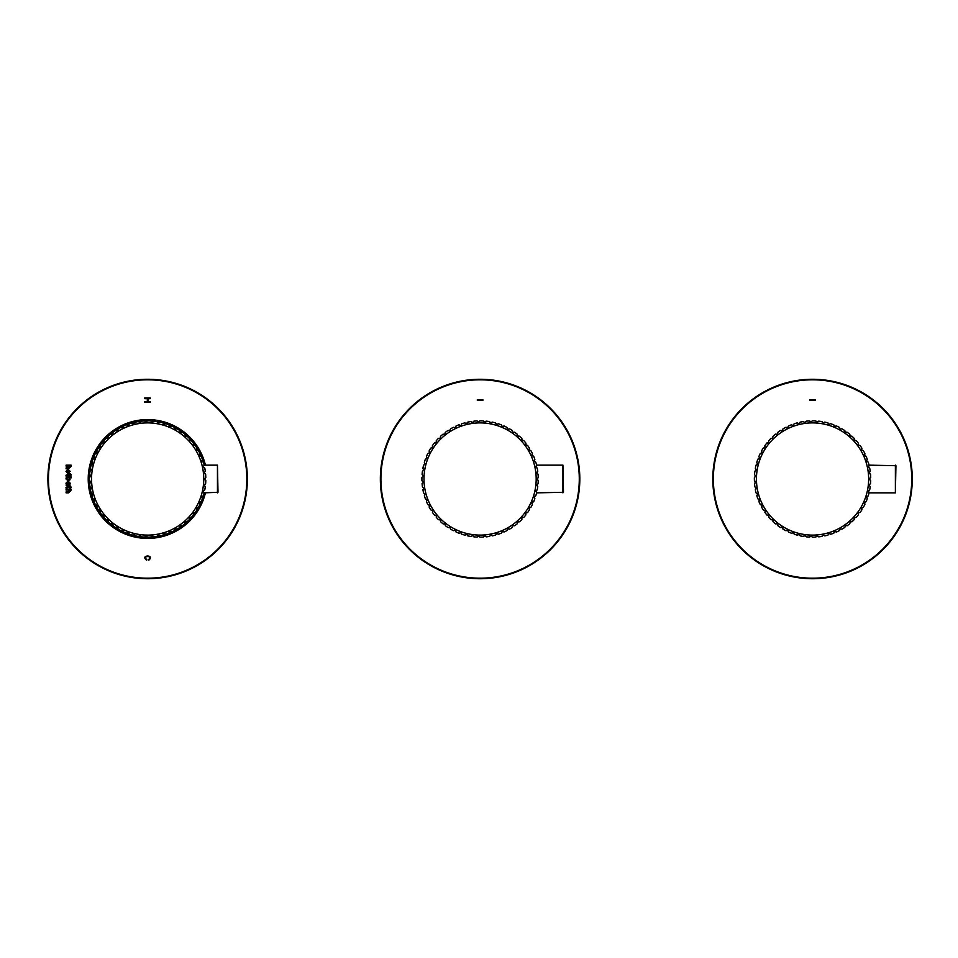 <?xml version="1.0" encoding="UTF-8"?>
<svg xmlns="http://www.w3.org/2000/svg" width="958" height="958" viewBox="0 0 958 958"><rect width="100%" height="100%" fill="white"/><g stroke="black" fill="none" stroke-linecap="round" stroke-linejoin="round"><path stroke-width="1.44" d="M152.561 535.69L153.759 536.851A58.175 58.175 0 0 1 150.789 537.091A58.175 58.175 0 0 0 153.759 536.851L152.382 535.797L150.993 536.995L151.987 535.821M90.04 483.012L89.633 483.586C89.98 487.035 89.98 487.035 89.633 483.586C89.98 487.035 89.98 487.035 89.633 483.586A58.175 58.175 0 0 0 123.534 531.953L122.887 530.337L123.546 531.953A58.175 58.175 0 0 1 120.864 530.648A58.175 58.175 0 0 0 126.504 533.211L127.965 532.397L129.138 534.073L128.707 532.66L129.306 534.217A58.175 58.175 0 0 1 126.504 533.211A58.175 58.175 0 0 0 135.282 535.857L134.3 534.408L135.282 535.857A58.175 58.175 0 0 1 132.384 535.151A58.175 58.175 0 0 0 141.389 536.839L140.263 535.51L141.389 536.839A58.175 58.175 0 0 1 138.443 536.444A58.175 58.175 0 0 0 147.58 537.175L146.311 535.977L147.58 537.175A58.175 58.175 0 0 1 144.598 537.103A58.175 58.175 0 0 0 159.878 535.881L157.998 535.043L156.944 536.432A58.175 58.175 0 0 0 159.878 535.881L158.561 534.839M164.441 533.366L165.854 534.253A58.175 58.175 0 0 1 163.004 535.115A58.175 58.175 0 0 0 165.854 534.253L164.273 533.51L163.171 534.983L163.902 533.618M157.795 534.983L156.944 536.432A58.175 58.175 0 0 0 171.626 532.001L169.973 531.427L168.883 533.163A58.175 58.175 0 0 0 171.626 532.001L170.117 531.271M169.398 531.57L168.883 533.163A58.175 58.175 0 0 0 177.122 529.151L175.075 528.948L174.512 530.6A58.175 58.175 0 0 0 177.122 529.151L175.553 528.588M174.859 528.96L174.512 530.6A58.175 58.175 0 0 0 182.283 525.738L180.236 525.75L179.853 527.451A58.175 58.175 0 0 0 182.283 525.738L180.02 525.786L180.667 525.331M180.02 525.786L179.853 527.451A58.175 58.175 0 0 0 187.049 521.787L185.014 522.014L184.81 523.751A58.175 58.175 0 0 0 187.049 521.787L184.81 522.086L185.397 521.559M189.181 517.883L189.444 519.344L189.373 517.799L191.181 517.452L189.181 517.883L189.361 519.547A58.175 58.175 0 0 0 204.078 493.131L204.078 493.131A58.175 58.175 0 0 1 184.81 523.751L184.81 522.086M204.078 464.87A58.175 58.175 0 0 0 103.811 440.728A58.175 58.175 0 0 1 105.991 438.369L107.739 438.309L105.991 438.369A58.175 58.175 0 0 1 204.078 464.87A58.175 58.175 0 0 0 89.477 480.605A58.175 58.175 0 0 0 89.633 483.574A58.175 58.175 0 0 1 89.477 477.395L90.842 475.575L89.633 474.414A58.175 58.175 0 0 0 89.477 480.605L90.794 481.635M103.584 442.991L101.907 443.027A58.175 58.175 0 0 1 103.811 440.74A58.175 58.175 0 0 0 101.907 443.027L103.644 442.776L103.811 440.728L104.087 442.38M100.003 447.877L98.351 448.093A58.175 58.175 0 0 1 99.991 445.614A58.175 58.175 0 0 0 98.351 448.093L100.255 447.338L99.991 445.614A58.175 58.175 0 0 1 101.907 443.027A58.175 58.175 0 0 0 99.991 445.614L100.434 447.218M96.962 453.11L95.345 453.505A58.175 58.175 0 0 1 96.71 450.859A58.175 58.175 0 0 0 95.345 453.505L97.153 452.547L96.71 450.859A58.175 58.175 0 0 1 98.351 448.093A58.175 58.175 0 0 0 96.71 450.859L97.321 452.416M94.495 458.642L92.926 459.205A58.175 58.175 0 0 1 94.016 456.439A58.175 58.175 0 0 0 92.926 459.205L94.626 458.068L94.016 456.439A58.175 58.175 0 0 1 95.345 453.505A58.175 58.175 0 0 0 94.016 456.439L94.782 457.912M92.639 464.402L91.13 465.133A58.175 58.175 0 0 1 91.92 462.259A58.175 58.175 0 0 0 91.13 465.133L92.71 463.816L91.92 462.259A58.175 58.175 0 0 1 92.926 459.205A58.175 58.175 0 0 0 91.92 462.259L92.842 463.648M91.525 469.564L91.393 470.342L90.447 468.282A58.175 58.175 0 0 1 91.13 465.133A58.175 58.175 0 0 0 89.98 471.216L91.345 470.127L90.088 471.025M90.842 482.425L89.633 483.586A58.175 58.175 0 0 0 90.447 489.718L91.345 487.873L89.98 486.784A58.175 58.175 0 0 1 89.633 483.586L90.711 481.838M92.842 494.352L91.92 495.741A58.175 58.175 0 0 1 91.13 492.867A58.175 58.175 0 0 0 91.92 495.741L92.71 494.184L91.13 492.867A58.175 58.175 0 0 1 90.447 489.718A58.175 58.175 0 0 0 91.13 492.867L92.639 493.598M94.782 500.088L94.016 501.561A58.175 58.175 0 0 1 92.926 498.795A58.175 58.175 0 0 0 94.016 501.561L94.626 499.932L92.926 498.795A58.175 58.175 0 0 1 91.92 495.741A58.175 58.175 0 0 0 92.926 498.795L94.495 499.358M97.321 505.584L96.71 507.141A58.175 58.175 0 0 1 95.345 504.495A58.175 58.175 0 0 0 96.71 507.141L97.153 505.453L95.345 504.495A58.175 58.175 0 0 1 94.016 501.561A58.175 58.175 0 0 0 95.345 504.495L96.962 504.89M100.003 510.123L98.351 509.907A58.175 58.175 0 0 1 96.71 507.141A58.175 58.175 0 0 0 99.991 512.386L100.255 510.662L98.53 510.039L100.039 510.339M104.087 515.62L103.811 517.26A58.175 58.175 0 0 1 101.907 514.973A58.175 58.175 0 0 0 103.811 517.26L103.644 515.224L101.907 514.973A58.175 58.175 0 0 1 99.991 512.386A58.175 58.175 0 0 0 101.907 514.973L104.087 515.62L103.584 515.009M107.655 519.487L105.991 519.631A58.175 58.175 0 0 1 103.811 517.26A58.175 58.175 0 0 0 108.122 521.703L108.014 519.966L106.194 519.715L107.739 519.691M112.805 524.002L112.888 525.667A58.175 58.175 0 0 1 110.553 523.822A58.175 58.175 0 0 0 112.888 525.667L112.601 523.942L110.553 523.822A58.175 58.175 0 0 1 108.122 521.703A58.175 58.175 0 0 0 110.553 523.822L112.194 523.511M117.127 527.032L115.523 527.511A58.175 58.175 0 0 1 112.888 525.667A58.175 58.175 0 0 0 118.05 529.091L117.571 527.415L117.918 528.912M70.221 483.179L68.102 481.132L65.994 483.155A2.144 2.144 0 0 0 66.377 484.413L66.078 485.215L70.114 485.215L69.838 484.413A2.084 2.084 0 0 0 70.221 483.179M66.461 477.791L66.078 476.904L71.132 476.904L71.359 477.791L69.754 477.791L70.066 479.754L68.042 480.76L65.994 478.952A1.712 1.712 0 0 1 66.461 477.791M147.304 401.558L147.304 398.672L144.694 398.672L144.694 397.941L150.238 397.941L150.238 398.672L147.963 398.672L147.963 401.558L150.238 401.558L150.238 402.288L144.694 402.288L144.694 401.558L147.304 401.558M146.658 560.238C139.617 554.826 155.316 554.454 148.849 560.155L148.682 559.46C153.376 555.257 141.497 555.903 146.837 559.544L146.658 560.238M69.754 466.055L70.221 467.217L68.413 468.845L66.078 468.845L66.078 467.947L69.479 467.217L68.449 466.055L66.078 466.055L66.078 465.157L71.12 465.157L71.359 466.055L69.754 466.055M70.221 471.396L67.779 473.42L65.994 471.372L68.102 469.36L70.221 471.396M66.88 476.198L66.186 476.102A2.024 2.024 0 0 1 65.994 475.216L70.138 473.527L71.359 475.06L70.138 475.06L70.138 476.198L69.407 476.198L69.407 475.06L66.725 475.539A1.569 1.569 0 0 0 66.88 476.198M69.407 487.275L66.725 487.742A1.569 1.569 0 0 0 66.88 488.412L66.186 488.305A2.024 2.024 0 0 1 65.994 487.418L69.407 485.73L71.359 487.275L70.138 487.275L70.138 488.412L69.407 488.412L69.407 487.275M68.449 490.053L66.078 490.053L66.078 489.155L71.12 489.155L71.359 490.053L69.754 490.053L70.221 491.203L68.413 492.843L66.078 492.843L66.078 491.945L69.479 491.214L68.449 490.053M47.9 479A99.74 99.74 0 0 0 197.504 565.376A99.74 99.74 0 0 0 197.504 392.624A99.74 99.74 0 0 0 47.9 479A99.74 99.74 0 0 0 197.504 565.376A99.74 99.74 0 0 0 197.504 392.624A99.74 99.74 0 0 0 47.9 479M88.759 479A58.869 58.869 0 0 0 204.856 492.855A58.869 58.869 0 0 1 88.759 479A58.869 58.869 0 0 1 204.856 465.145A58.869 58.869 0 0 0 88.759 479M69.467 471.36L67.922 470.27L66.749 471.408L68.102 472.534L69.467 471.36M68.437 479.838L66.725 478.856A1.353 1.353 0 0 1 67.264 477.791L68.976 477.791L69.491 478.82L68.437 479.838M69.467 483.143L68.102 484.317L66.749 483.179L68.126 482.042L69.467 483.143M203.336 490.64L204.796 489.837L203.168 491.406L204.162 492.747A58.175 58.175 0 0 1 203.324 495.849L201.803 496.711L202.377 498.459L201.683 497.082M199.611 502.16L201.216 501.681L199.288 502.866L199.982 504.387A58.175 58.175 0 0 1 198.498 507.249L196.833 507.764L198.33 507.381M196.462 508.219L196.989 509.812A58.175 58.175 0 0 1 195.204 512.494L193.265 513.141L193.432 514.877A58.175 58.175 0 0 1 191.384 517.356L191.181 517.452M145.927 535.965L144.598 537.103L145.927 535.965M139.88 535.462L138.443 536.444L139.88 535.462M133.916 534.313L132.384 535.151L133.916 534.313M128.492 532.672L126.504 533.211A58.175 58.175 0 0 0 129.306 534.217L129.138 534.073M122.54 530.169L120.864 530.648L122.54 530.169M90.04 474.988L89.633 474.414C89.98 470.965 89.98 470.965 89.633 474.414A58.175 58.175 0 0 1 89.98 471.216A58.175 58.175 0 0 0 89.633 474.414L90.842 475.575M91.345 470.127L90.447 468.282A58.175 58.175 0 0 0 89.98 471.216L91.393 470.342M108.014 438.034L108.122 436.297A58.175 58.175 0 0 1 110.553 434.178A58.175 58.175 0 0 0 108.122 436.297L108.014 438.034M122.54 427.831L123.546 426.047A58.175 58.175 0 0 1 126.504 424.789A58.175 58.175 0 0 0 123.546 426.047A58.175 58.175 0 0 1 126.504 424.789L128.121 425.46L126.504 424.789A58.175 58.175 0 0 0 123.546 426.047L123.103 427.651L121.079 427.328L122.396 427.998L120.864 427.352A58.175 58.175 0 0 0 118.05 428.909L117.786 430.549L115.738 430.441L117.127 430.968L115.523 430.489A58.175 58.175 0 0 0 112.888 432.333L112.601 434.058L112.888 432.333A58.175 58.175 0 0 1 115.523 430.489A58.175 58.175 0 0 0 112.888 432.333L112.805 433.998M112.194 434.489L110.553 434.178L112.601 434.058M117.247 430.789L118.05 428.909A58.175 58.175 0 0 1 120.864 427.352L121.079 427.328M133.749 423.819L132.384 422.849A58.175 58.175 0 0 0 129.306 423.783L128.492 425.328L129.306 423.783A58.175 58.175 0 0 1 132.384 422.849L133.916 423.687L135.282 422.143A58.175 58.175 0 0 1 138.443 421.556A58.175 58.175 0 0 0 135.282 422.143L134.515 423.628M151.783 422.25L150.789 420.909A58.175 58.175 0 0 0 147.58 420.825L145.724 422.131L144.598 420.897A58.175 58.175 0 0 0 141.389 421.161L140.263 422.49L141.389 421.161A58.175 58.175 0 0 1 144.598 420.897L145.927 422.035L147.58 420.825A58.175 58.175 0 0 1 150.789 420.909L151.987 422.179L153.759 421.149A58.175 58.175 0 0 1 156.944 421.568A58.175 58.175 0 0 0 153.759 421.149L152.561 422.31M139.7 422.658L138.443 421.556L140.479 422.55M189.373 440.201L191.384 440.644A58.175 58.175 0 0 1 193.432 443.123L193.265 444.859L193.432 443.123A58.175 58.175 0 0 0 191.384 440.644L189.708 440.692L189.361 438.453A58.175 58.175 0 0 0 187.049 436.213L185.397 436.441L184.81 434.249A58.175 58.175 0 0 0 182.283 432.262L180.667 432.669L179.972 430.741L180.02 432.214L179.853 430.549A58.175 58.175 0 0 0 177.122 428.849L174.859 429.04L174.512 427.4A58.175 58.175 0 0 0 171.626 425.999L169.398 426.43L168.883 424.837A58.175 58.175 0 0 0 165.854 423.747L163.686 424.406L163.004 422.885A58.175 58.175 0 0 0 159.878 422.119L158.393 423.029L159.878 422.119A58.175 58.175 0 0 1 163.004 422.885L163.902 424.382L165.854 423.747A58.175 58.175 0 0 1 168.883 424.837L169.973 426.573L171.626 425.999A58.175 58.175 0 0 1 174.512 427.4L175.075 429.052L174.655 427.567M157.795 423.017L156.944 421.568L158.561 423.161M175.075 429.052L177.122 428.849A58.175 58.175 0 0 1 179.853 430.549L179.972 430.741M180.236 432.25L182.283 432.262A58.175 58.175 0 0 1 184.81 434.249L184.918 434.441M185.014 435.986L187.049 436.213A58.175 58.175 0 0 1 189.361 438.453L189.444 438.656M203.168 466.594L204.162 465.253A58.175 58.175 0 0 0 203.324 462.151L201.779 461.505L202.389 459.325A58.175 58.175 0 0 0 201.216 456.319L199.288 455.134L199.982 453.613A58.175 58.175 0 0 0 198.498 450.751L196.462 449.781L196.989 448.188A58.175 58.175 0 0 0 195.204 445.506L193.504 445.171L195.204 445.506A58.175 58.175 0 0 1 196.989 448.188L196.833 450.236L198.498 450.751A58.175 58.175 0 0 1 199.982 453.613L199.611 455.625L201.216 456.319A58.175 58.175 0 0 1 202.389 459.325L201.803 461.289L203.324 462.151A58.175 58.175 0 0 1 204.162 465.253L203.168 466.594L204.593 467.935M204.174 472.557L205.311 471.336L204.174 472.557L205.623 474.294A58.175 58.175 0 0 1 205.802 477.515L205.623 474.294L204.258 473.348M204.82 485.922L204.329 484.868L205.527 483.898L204.174 485.443L205.311 486.664A58.175 58.175 0 0 1 204.796 489.837L205.311 486.664L204.174 485.443M205.647 477.779L204.533 479.395L205.683 480.257M205.719 480.281L205.802 480.485A58.175 58.175 0 0 1 205.623 483.706L205.802 480.485A58.175 58.175 0 0 1 205.623 483.706L204.258 484.652M205.311 471.336L204.796 468.163A58.175 58.175 0 0 1 205.311 471.336L205.311 471.336A58.175 58.175 0 0 0 204.796 468.163L203.336 467.36M89.453 479L89.477 480.724M205.802 480.485L204.533 479.395L205.802 477.515A58.175 58.175 0 0 0 205.623 474.294M201.539 460.75L201.779 461.505M199.288 455.134L199.611 455.84M196.462 449.781L196.857 450.452M193.073 444.751L193.54 445.386M180.02 432.214L180.667 432.669M174.859 429.04L175.553 429.412M169.398 426.43L170.117 426.729M163.686 424.406L164.441 424.634M145.724 422.131L146.514 422.107M127.965 425.603L128.707 425.34M122.396 427.998L123.103 427.651M117.127 430.968L117.786 430.549M90.794 476.365L89.477 477.395A58.175 58.175 0 0 1 89.633 474.414L89.633 474.414A58.175 58.175 0 0 1 89.98 471.216M91.525 488.436L90.447 489.718A58.175 58.175 0 0 1 89.98 486.784L91.393 487.658M100.434 510.782L99.991 512.386A58.175 58.175 0 0 1 98.351 509.907L98.351 509.907A58.175 58.175 0 0 1 96.71 507.141M108.218 520.038L108.122 521.703A58.175 58.175 0 0 1 105.991 519.631L105.991 519.631A58.175 58.175 0 0 1 103.811 517.26M117.786 527.451L118.05 529.091A58.175 58.175 0 0 1 115.523 527.511L115.523 527.511A58.175 58.175 0 0 1 112.888 525.667M123.103 530.349L122.396 530.002M128.707 532.66L127.965 532.397M134.515 534.372L133.749 534.181M140.479 535.45L139.7 535.342M146.514 535.893L145.724 535.869M147.58 537.175A58.175 58.175 0 0 0 150.789 537.091L151.783 535.75M159.878 535.881A58.175 58.175 0 0 0 163.004 535.115L163.686 533.594M189.708 517.308L191.384 517.356A58.175 58.175 0 0 0 193.432 514.877L193.073 513.249M193.54 512.614L195.204 512.494A58.175 58.175 0 0 0 196.989 509.812M196.857 507.548L198.498 507.249A58.175 58.175 0 0 0 199.982 504.387M202.389 498.675L202.389 498.675A58.175 58.175 0 0 1 201.216 501.681A58.175 58.175 0 0 0 202.389 498.675L201.539 497.25M201.779 496.495L203.324 495.849A58.175 58.175 0 0 0 204.162 492.747L203.168 491.406M112.888 432.333A58.175 58.175 0 0 1 115.523 430.489L115.738 430.441M187.049 521.787A58.175 58.175 0 0 0 189.361 519.547L189.361 519.547A58.175 58.175 0 0 0 204.078 493.131M89.477 477.395A58.175 58.175 0 0 0 89.477 480.605L89.477 480.605A58.175 58.175 0 0 0 89.633 483.574M205.252 486.448L205.311 486.664A58.175 58.175 0 0 1 204.796 489.837L204.677 490.017M90.088 486.975L89.98 486.784A58.175 58.175 0 0 1 89.633 483.586L89.705 483.371M217.454 492.855L217.454 465.145L218.005 492.292L204.138 492.855M482.856 400.384L482.856 399.702L477.324 399.702L477.324 400.384L482.856 400.384M380.35 479A99.74 99.74 0 0 0 529.954 565.376A99.74 99.74 0 0 0 529.954 392.624A99.74 99.74 0 0 0 380.35 479M537.127 467.983L535.785 467.36L537.246 468.163L537.761 471.336A58.175 58.175 0 0 0 537.246 468.163L537.246 468.163M535.63 461.984L534.253 461.289L534.827 459.541L534.229 461.505L535.63 461.984M533.51 456.176L531.906 455.278L532.444 453.829L532.073 455.84L533.51 456.176M529.307 450.452L528.912 449.781L530.78 450.619L529.091 449.901L529.475 448.404L529.307 450.452L530.78 450.619M527.475 445.398L525.714 444.859L525.942 443.326L526.002 445.386L527.475 445.398M522.17 440.692L521.631 440.117L523.631 440.548L522.098 440.488L521.894 438.656L522.17 440.692L523.631 440.548M521.631 440.117L521.811 438.453A58.175 58.175 0 0 0 519.511 436.213L517.476 435.986L517.272 434.249A58.175 58.175 0 0 0 514.733 432.262L513.009 432.477L514.53 432.214M513.009 432.477L512.302 430.549A58.175 58.175 0 0 0 509.572 428.849L507.872 429.244L506.974 427.4A58.175 58.175 0 0 0 504.076 425.999L502.064 426.418L501.333 424.837A58.175 58.175 0 0 0 498.304 423.747L496.735 424.49L495.621 423.017L496.891 424.634L498.304 423.747M492.113 422.167L490.46 422.957L489.586 421.688L491.023 423.161L492.113 422.167M484.832 422.203L486.005 421.209L484.437 422.179L483.251 420.909A58.175 58.175 0 0 0 480.03 420.825L478.772 422.023L479.826 420.909M478.772 422.023L477.048 420.897A58.175 58.175 0 0 0 473.851 421.161L472.725 422.49L470.893 421.556A58.175 58.175 0 0 0 467.732 422.143L466.378 423.687L464.846 422.849A58.175 58.175 0 0 0 461.756 423.783L461.6 423.927M459.181 424.801L458.954 424.789A58.175 58.175 0 0 0 455.996 426.047L455.349 427.663L453.541 427.328L455.565 427.651L455.996 426.047M450.236 430.549L449.577 430.968L450.368 429.088L450.032 430.585L448.188 430.441L450.236 430.549L450.368 429.088M445.231 432.525L444.74 434.297L443.003 434.178A58.175 58.175 0 0 0 440.584 436.297A58.175 58.175 0 0 1 443.003 434.178L444.644 434.489L445.35 432.333A58.175 58.175 0 0 1 447.973 430.489A58.175 58.175 0 0 0 445.35 432.333L445.231 432.525M440.488 436.489L440.189 438.309L438.453 438.369A58.175 58.175 0 0 0 436.261 440.74A58.175 58.175 0 0 1 438.453 438.369L440.117 438.513L440.488 436.489M436.201 440.943L436.345 442.476L434.561 442.919L436.537 442.38L436.201 440.943M432.405 445.817L432.489 447.661L430.801 448.093A58.175 58.175 0 0 0 429.172 450.859A58.175 58.175 0 0 1 430.801 448.093L432.896 447.218L432.441 445.614A58.175 58.175 0 0 1 434.369 443.027A58.175 58.175 0 0 0 432.441 445.614L432.405 445.817M429.615 452.547L429.148 451.074L429.424 452.894L427.795 453.505A58.175 58.175 0 0 0 426.466 456.439A58.175 58.175 0 0 1 427.795 453.505L429.424 453.11L429.148 451.074M426.466 456.655L426.945 458.427L425.376 459.205A58.175 58.175 0 0 0 424.37 462.259A58.175 58.175 0 0 1 425.376 459.205L426.957 458.642L426.466 456.655M424.394 462.474L425.053 464.199L423.592 465.133A58.175 58.175 0 0 0 422.909 468.282A58.175 58.175 0 0 1 423.592 465.133L425.089 464.402L424.394 462.474M422.957 468.498L423.795 470.127L422.43 471.216A58.175 58.175 0 0 0 422.095 474.414A58.175 58.175 0 0 1 422.43 471.216L423.855 470.342L422.957 468.498M422.167 474.629L423.173 476.162L421.927 477.395A58.175 58.175 0 0 0 421.915 479A58.175 58.175 0 0 1 421.927 477.395L423.244 476.365L422.167 474.629M422.023 480.808L423.196 482.233L422.095 483.586A58.175 58.175 0 0 0 422.43 486.784A58.175 58.175 0 0 1 422.095 483.586L423.292 482.425L421.927 480.605A58.175 58.175 0 0 1 421.915 479A58.175 58.175 0 0 0 421.927 480.605L422.023 480.808M422.55 486.975L423.855 488.257L422.909 489.718A58.175 58.175 0 0 0 423.592 492.867A58.175 58.175 0 0 1 422.909 489.718L423.975 488.436L422.55 486.975M423.723 493.047L425.16 494.184L424.37 495.741A58.175 58.175 0 0 0 425.376 498.795A58.175 58.175 0 0 1 424.37 495.741L425.292 494.352L423.723 493.047M425.532 498.95L427.088 499.932L426.466 501.345L426.957 499.358L425.532 498.95M427.963 504.638L429.615 505.453L429.172 507.141A58.175 58.175 0 0 0 430.801 509.907A58.175 58.175 0 0 1 429.172 507.141L429.424 504.89L427.795 504.495A58.175 58.175 0 0 1 426.466 501.561A58.175 58.175 0 0 0 427.795 504.495L427.963 504.638M430.98 510.039L432.705 510.662L432.441 512.386A58.175 58.175 0 0 0 434.369 514.973A58.175 58.175 0 0 1 432.441 512.386L432.896 510.782L430.98 510.039M434.561 515.081L436.345 515.524L436.261 517.272A58.175 58.175 0 0 0 438.453 519.631A58.175 58.175 0 0 1 436.261 517.272L436.537 515.62L434.561 515.081M438.656 519.715L440.476 519.966L440.584 521.703A58.175 58.175 0 0 0 443.003 523.822A58.175 58.175 0 0 1 440.584 521.703L440.68 520.038L438.656 519.715M443.219 523.894L445.051 523.942L445.35 525.667A58.175 58.175 0 0 0 447.973 527.511A58.175 58.175 0 0 1 445.35 525.667L445.266 524.002L443.219 523.894M448.188 527.559L450.032 527.415L450.5 529.091A58.175 58.175 0 0 0 453.314 530.648A58.175 58.175 0 0 1 450.5 529.091L450.236 527.451L448.188 527.559M453.541 530.672L455.349 530.337L455.996 531.953A58.175 58.175 0 0 0 458.954 533.211A58.175 58.175 0 0 1 455.996 531.953L455.565 530.349L453.541 530.672M459.181 533.199L460.942 532.672L461.756 534.217A58.175 58.175 0 0 0 464.846 535.151A58.175 58.175 0 0 1 461.756 534.217L461.157 532.66L459.181 533.199M465.061 535.115L466.75 534.408L467.732 535.857A58.175 58.175 0 0 0 470.893 536.444A58.175 58.175 0 0 1 467.732 535.857L466.965 534.372L465.061 535.115M471.108 536.396L472.725 535.51L473.851 536.839A58.175 58.175 0 0 0 477.048 537.103A58.175 58.175 0 0 1 473.851 536.839L472.929 535.45L471.108 536.396M478.377 535.965L477.264 537.019L478.772 535.977L480.03 537.175A58.175 58.175 0 0 0 483.251 537.091A58.175 58.175 0 0 1 480.03 537.175L478.964 535.893L477.264 537.019M483.443 536.995L484.832 535.797L486.209 536.851A58.175 58.175 0 0 0 489.406 536.432A58.175 58.175 0 0 1 486.209 536.851L485.023 535.69L483.443 536.995M489.586 536.312L490.843 534.971L492.328 535.881A58.175 58.175 0 0 0 495.454 535.115A58.175 58.175 0 0 1 492.328 535.881L491.023 534.839L489.586 536.312M495.621 534.983L496.735 533.51L498.304 534.253A58.175 58.175 0 0 0 501.333 533.163A58.175 58.175 0 0 1 498.304 534.253L496.891 533.366L495.621 534.983M502.064 531.582L501.489 533.007L502.435 531.427L504.076 532.001A58.175 58.175 0 0 0 506.974 530.6A58.175 58.175 0 0 1 504.076 532.001L502.579 531.271L501.489 533.007M507.536 528.948L507.105 530.433L507.872 528.756L509.572 529.151A58.175 58.175 0 0 0 512.302 527.451L512.422 527.259M512.686 525.75L514.733 525.738A58.175 58.175 0 0 0 517.272 523.751L517.476 522.014L519.511 521.787A58.175 58.175 0 0 0 521.811 519.547L521.835 517.799L521.894 519.344M521.835 517.799L523.834 517.356A58.175 58.175 0 0 0 525.894 514.877L525.714 513.141L527.666 512.494A58.175 58.175 0 0 0 529.439 509.812L529.091 508.099L530.948 507.249A58.175 58.175 0 0 0 532.432 504.387L531.906 502.722L533.666 501.681A58.175 58.175 0 0 0 534.839 498.675L534.253 496.711L535.773 495.849A58.175 58.175 0 0 0 536.624 492.747L536.54 492.46M455.565 427.651L453.314 427.352A58.175 58.175 0 0 0 450.5 428.909M491.023 423.161L489.406 421.568A58.175 58.175 0 0 0 486.209 421.149L486.005 421.209M496.891 424.634L495.454 422.885A58.175 58.175 0 0 0 492.328 422.119M526.002 445.386L525.894 443.123A58.175 58.175 0 0 0 523.834 440.644M528.912 449.781L529.439 448.188A58.175 58.175 0 0 0 527.666 445.506M532.073 455.84L532.432 453.613A58.175 58.175 0 0 0 530.948 450.751M534.229 461.505L534.839 459.325A58.175 58.175 0 0 0 533.666 456.319M535.785 467.36L536.624 465.253A58.175 58.175 0 0 0 535.773 462.151M537.977 474.102L536.779 473.132L538.085 474.294L538.252 477.515A58.175 58.175 0 0 0 538.085 474.294L536.708 473.348L537.761 471.336L536.624 472.557M538.168 480.281L536.995 479.395L538.252 480.485L538.085 483.706A58.175 58.175 0 0 0 538.252 480.485L538.109 480.221M536.995 479.395L538.109 477.779M536.731 485.251L538.085 483.706L536.708 484.652L537.761 486.664L537.246 489.837A58.175 58.175 0 0 0 537.761 486.664L537.761 486.664M535.618 491.406L537.055 490.065M537.282 472.078L536.708 473.348M423.244 481.635L423.292 482.425M423.855 487.658L423.975 488.436M425.089 493.598L425.292 494.352M426.466 501.345L427.244 500.088M429.424 504.89L429.783 505.584M432.453 510.123L432.896 510.782M436.034 515.009L436.537 515.62M444.644 523.511L445.266 524.002M449.577 527.032L450.236 527.451M454.858 530.002L455.565 530.349M460.415 532.397L461.157 532.66M466.199 534.181L466.965 534.372M472.15 535.342L472.929 535.45M478.186 535.869L478.964 535.893M484.233 535.75L485.023 535.69M490.245 534.983L491.023 534.839M496.136 533.594L496.891 533.366M501.848 531.57L502.579 531.271M507.321 528.96L507.105 530.433M509.572 529.151L508.003 528.588M512.47 525.786L512.302 527.451M514.733 525.738L513.117 525.331M517.26 522.086L517.859 521.559L517.272 523.751M519.511 521.787L517.859 521.559M521.631 517.883L521.811 519.547M523.834 517.356L522.17 517.308M525.535 513.249L525.894 514.877M527.666 512.494L526.002 512.614M528.912 508.219L529.439 509.812M530.948 507.249L529.307 507.548M531.738 502.866L532.432 504.387M533.666 501.681L532.073 502.16M533.989 497.25L534.839 498.675M535.773 495.849L534.229 496.495M537.246 489.837L535.785 490.64M536.624 485.443L536.708 484.652M538.168 477.719L536.995 478.605M536.588 465.468L535.618 466.594M517.859 436.441L517.26 435.914L519.511 436.213M517.272 434.249L517.26 435.914M513.117 432.669L514.733 432.262M512.302 430.549L512.47 432.214M508.003 429.412L509.572 428.849M506.974 427.4L507.321 429.04M502.579 426.729L504.076 425.999M501.333 424.837L501.848 426.43M485.023 422.31L486.209 421.149M483.251 420.909L484.233 422.25M478.964 422.107L480.03 420.825M477.048 420.897L478.186 422.131M472.929 422.55L473.851 421.161M470.893 421.556L472.15 422.658M466.965 423.628L467.732 422.143M464.846 422.849L466.199 423.819M461.157 425.34L461.756 423.783M458.954 424.789L460.415 425.603M448.188 430.441L449.577 430.968M445.266 433.998L444.644 434.489M434.561 442.919L436.034 442.991M432.896 447.218L432.453 447.877M429.783 452.416L429.424 453.11M427.244 457.912L426.957 458.642M425.292 463.648L425.089 464.402M423.975 469.564L423.855 470.342M423.292 475.575L423.244 476.365M562.921 492.855L562.921 465.145L563.484 492.292L536.6 492.855M815.318 400.384L815.318 399.702L809.773 399.702L809.773 400.384L815.318 400.384M712.812 479A99.74 99.74 0 0 0 862.416 565.376A99.74 99.74 0 0 0 862.416 392.624A99.74 99.74 0 0 0 712.812 479M869.577 467.983L868.247 467.36L869.708 468.163L870.211 471.336L869.086 472.557L870.211 471.336A58.175 58.175 0 0 0 869.708 468.163L869.708 468.163A58.175 58.175 0 0 1 870.211 471.336L870.151 471.552M868.247 467.36L869.074 465.253A58.175 58.175 0 0 0 868.223 462.151L866.583 460.918L867.289 459.325L866.439 460.75L868.223 462.151A58.175 58.175 0 0 1 868.87 464.45L868.882 464.45M865.96 456.176L864.356 455.278L864.906 453.829L864.523 455.84L866.116 456.319A58.175 58.175 0 0 1 867.289 459.325A58.175 58.175 0 0 0 866.116 456.319L865.96 456.176M864.894 453.613L864.894 453.613A58.175 58.175 0 0 0 863.409 450.751A58.175 58.175 0 0 1 864.894 453.613A58.175 58.175 0 0 0 863.409 450.751L861.541 449.901L861.901 448.188L861.362 449.781L863.409 450.751A58.175 58.175 0 0 1 864.894 453.613L864.356 455.278M859.925 445.398L858.404 445.171L858.392 443.326L858.452 445.386L860.116 445.506A58.175 58.175 0 0 1 861.901 448.188A58.175 58.175 0 0 0 860.116 445.506L859.925 445.398M854.62 440.692L854.081 440.117L856.093 440.548L854.548 440.488L854.344 438.656L854.62 440.692L856.284 440.644A58.175 58.175 0 0 1 858.344 443.123L858.176 444.859M854.273 438.453L854.273 438.453A58.175 58.175 0 0 0 851.961 436.213A58.175 58.175 0 0 1 854.273 438.453A58.175 58.175 0 0 0 851.961 436.213L849.926 435.986L849.722 434.249L850.309 436.441L851.961 436.213A58.175 58.175 0 0 1 854.273 438.453L854.081 440.117M845.459 432.477L846.98 432.214L845.136 432.25L844.752 430.549L844.932 432.214L846.98 432.214M841.807 428.813L839.986 429.052L839.424 427.4L839.771 429.04L841.807 428.813M836.31 425.987L834.526 426.418L833.783 424.837L834.31 426.43L836.31 425.987M830.538 423.759L828.814 424.382L827.904 422.885L828.598 424.406L830.538 423.759M824.563 422.167L822.91 422.957L822.048 421.688L823.473 423.161L824.563 422.167M817.282 422.203L818.455 421.209L816.899 422.179L815.701 420.909L816.695 422.25L818.455 421.209M811.222 422.023L812.276 420.909L810.827 422.035L809.51 420.897L810.636 422.131L812.276 420.909M806.109 421.269L804.78 422.538L803.355 421.556L804.6 422.658L806.109 421.269M800.014 422.274L798.828 423.687L797.295 422.849L798.661 423.819L800.014 422.274M793.392 425.328L794.05 423.927L793.02 425.46L791.416 424.789L792.877 425.603L794.05 423.927M788.302 426.202L787.799 427.663L785.991 427.328L788.015 427.651L788.302 426.202M782.698 430.549L782.027 430.968L782.83 429.088L782.482 430.585L780.65 430.441L782.698 430.549L782.83 429.088M777.501 434.058L777.692 432.525L777.201 434.297L775.453 434.178L777.094 434.489L777.692 432.525M772.95 436.489L772.639 438.309L770.903 438.369L772.567 438.513L772.95 436.489M768.651 440.943L768.544 442.776L766.819 443.027L768.484 442.991L768.651 440.943M765.167 447.338L764.855 445.817L764.939 447.661L763.251 448.093L764.915 447.877L764.855 445.817M762.065 452.547L761.598 451.074L761.885 452.894L760.245 453.505L761.873 453.11L761.598 451.074M758.916 456.655L759.538 458.068L757.982 459.05L759.694 457.912L758.916 456.655M756.844 462.474L757.515 464.199L756.042 465.133L757.538 464.402L756.844 462.474M755.407 468.498L756.245 470.127L754.892 471.216L756.305 470.342L755.407 468.498M754.617 474.629L755.623 476.162L754.389 477.395L755.706 476.365L754.617 474.629M754.473 480.808L755.646 482.233L754.617 483.371L755.706 481.635L754.473 480.808M756.245 487.873L755 486.975L756.305 488.257L755.359 489.718L756.425 488.436L755 486.975M756.173 493.047L757.61 494.184L756.82 495.741L757.754 494.352L756.173 493.047M759.407 499.358L759.694 500.088L757.982 498.95L759.538 499.932L758.916 501.345L759.407 499.358L757.982 498.95M760.413 504.638L762.065 505.453L761.622 507.141L762.233 505.584L760.413 504.638M763.43 510.039L765.167 510.662L764.903 512.386L765.346 510.782L763.43 510.039M767.011 515.081L768.795 515.524L768.651 517.057L768.484 515.009L767.011 515.081M771.106 519.715L772.926 519.966L773.034 521.703L773.13 520.038L771.106 519.715M775.669 523.894L777.201 523.703L777.692 525.475L777.094 523.511L775.669 523.894M780.65 527.559L782.482 527.415L782.83 528.912L782.027 527.032L780.65 527.559M785.991 530.672L787.799 530.337L788.446 531.953L788.015 530.349L785.991 530.672M791.631 533.199L793.392 532.672L794.218 534.217L793.607 532.66L791.631 533.199M797.511 535.115L799.212 534.408L800.181 535.857L798.661 534.181L797.295 535.151A58.175 58.175 0 0 1 794.218 534.217A58.175 58.175 0 0 0 797.295 535.151L797.511 535.115M803.558 536.396L805.175 535.51L806.301 536.839L804.6 535.342L803.355 536.444A58.175 58.175 0 0 1 800.181 535.857A58.175 58.175 0 0 0 803.355 536.444L803.558 536.396M810.827 535.965L809.714 537.019L811.222 535.977L812.48 537.175L810.636 535.869L809.51 537.103A58.175 58.175 0 0 1 806.301 536.839A58.175 58.175 0 0 0 809.51 537.103L809.714 537.019M815.893 536.995L817.282 535.797L818.671 536.851L816.695 535.75L815.701 537.091A58.175 58.175 0 0 1 812.48 537.175A58.175 58.175 0 0 0 815.701 537.091L815.893 536.995M822.048 536.312L823.293 534.971L824.778 535.881L822.706 534.983L821.856 536.432A58.175 58.175 0 0 1 818.671 536.851A58.175 58.175 0 0 0 821.856 536.432L822.048 536.312M828.083 534.983L829.185 533.51L830.754 534.253L829.341 533.366L827.904 535.115A58.175 58.175 0 0 1 824.778 535.881A58.175 58.175 0 0 0 827.904 535.115L828.083 534.983M834.526 531.582L833.939 533.007L834.885 531.427L836.526 532.001L834.31 531.57L833.783 533.163A58.175 58.175 0 0 1 830.754 534.253A58.175 58.175 0 0 0 833.783 533.163L833.939 533.007M839.567 530.433L840.334 528.756L842.022 529.151L839.771 528.96L839.424 530.6A58.175 58.175 0 0 1 836.526 532.001A58.175 58.175 0 0 0 839.424 530.6L839.567 530.433M844.872 527.259L845.459 525.523L847.195 525.738L845.567 525.331L844.752 527.451A58.175 58.175 0 0 1 842.022 529.151A58.175 58.175 0 0 0 844.752 527.451L844.872 527.259M849.818 523.559L850.225 521.763L851.961 521.787L850.309 521.559L849.722 523.751A58.175 58.175 0 0 1 847.195 525.738A58.175 58.175 0 0 0 849.722 523.751L849.818 523.559M854.344 519.344L854.548 517.512L856.284 517.356L854.081 517.883L854.273 519.547A58.175 58.175 0 0 1 851.961 521.787A58.175 58.175 0 0 0 854.273 519.547L854.344 519.344M858.392 514.674L858.404 512.829L860.116 512.494L858.452 512.614L858.344 514.877A58.175 58.175 0 0 1 856.284 517.356A58.175 58.175 0 0 0 858.344 514.877L858.392 514.674M861.925 509.596L861.745 507.764L863.409 507.249L861.362 508.219L861.901 509.812A58.175 58.175 0 0 1 860.116 512.494A58.175 58.175 0 0 0 861.901 509.812L861.925 509.596M864.906 504.171L864.523 502.375L866.116 501.681L864.2 502.866L864.894 504.387A58.175 58.175 0 0 1 863.409 507.249A58.175 58.175 0 0 0 864.894 504.387L864.906 504.171M867.277 498.459L866.715 496.711L868.223 495.849L866.439 497.25L867.289 498.675A58.175 58.175 0 0 1 866.116 501.681A58.175 58.175 0 0 0 867.289 498.675L867.277 498.459M869.038 492.532L868.08 491.406L869.074 492.747A58.175 58.175 0 0 1 868.223 495.849A58.175 58.175 0 0 0 869.074 492.747L868.99 492.46M870.618 477.719L870.702 477.515A58.175 58.175 0 0 0 870.535 474.294L869.229 473.132L870.535 474.294L870.702 477.515L869.445 478.605L870.559 477.779M870.559 480.221L869.445 479.395L870.702 480.485L870.535 483.706L869.169 484.652L870.535 483.706A58.175 58.175 0 0 0 870.702 480.485L870.702 480.485A58.175 58.175 0 0 1 870.535 483.706M868.08 491.406L869.505 490.065M869.732 472.078L869.169 473.348L870.535 474.294A58.175 58.175 0 0 1 870.702 477.515M869.193 485.251L870.211 486.664A58.175 58.175 0 0 1 869.708 489.837L869.708 489.837A58.175 58.175 0 0 0 870.211 486.664L869.708 489.837L868.247 490.64M868.223 495.849A58.175 58.175 0 0 0 868.87 493.55A58.175 58.175 0 0 1 868.223 495.849L868.092 496.016M754.365 479A58.175 58.175 0 0 0 754.389 480.605A58.175 58.175 0 0 1 754.389 477.395A58.175 58.175 0 0 0 754.365 479M755.706 481.635L755.646 482.233M754.545 483.586L754.545 483.586A58.175 58.175 0 0 0 754.892 486.784A58.175 58.175 0 0 1 754.545 483.586L755.742 482.425M756.305 487.658L756.425 488.436M755.359 489.718A58.175 58.175 0 0 0 756.042 492.867A58.175 58.175 0 0 1 755.359 489.718L755.407 489.502M757.538 493.598L757.754 494.352M756.82 495.741A58.175 58.175 0 0 0 757.838 498.795A58.175 58.175 0 0 1 756.82 495.741L756.844 495.526M758.916 501.561L758.916 501.561A58.175 58.175 0 0 0 760.245 504.495A58.175 58.175 0 0 1 758.916 501.561L759.694 500.088M761.873 504.89L762.233 505.584M761.622 507.141A58.175 58.175 0 0 0 763.251 509.907A58.175 58.175 0 0 1 761.622 507.141L761.598 506.926M764.915 510.123L765.346 510.782M764.903 512.386A58.175 58.175 0 0 0 766.819 514.973A58.175 58.175 0 0 1 764.903 512.386L764.855 512.183M768.723 517.26L768.723 517.26A58.175 58.175 0 0 0 770.903 519.631A58.175 58.175 0 0 1 768.723 517.26L768.987 515.62M773.034 521.703A58.175 58.175 0 0 0 775.453 523.822A58.175 58.175 0 0 1 773.034 521.703L772.95 521.511M777.8 525.667L777.8 525.667A58.175 58.175 0 0 0 780.435 527.511A58.175 58.175 0 0 1 777.8 525.667L777.716 524.002M782.961 529.091L782.961 529.091A58.175 58.175 0 0 0 785.776 530.648A58.175 58.175 0 0 1 782.961 529.091L782.698 527.451M787.308 530.002L788.015 530.349M788.446 531.953A58.175 58.175 0 0 0 791.416 533.211A58.175 58.175 0 0 1 788.446 531.953L788.302 531.798M792.877 532.397L793.607 532.66M798.661 534.181L799.415 534.372M804.6 535.342L805.379 535.45M810.636 535.869L811.426 535.893M816.695 535.75L817.473 535.69M822.706 534.983L823.473 534.839M828.598 533.594L829.341 533.366M834.31 531.57L835.029 531.271M839.771 528.96L840.453 528.588M844.932 525.786L845.567 525.331M857.985 513.249L858.452 512.614M861.362 508.219L861.769 507.548M864.2 502.866L864.523 502.16M866.439 497.25L866.691 496.495M869.086 485.443L869.169 484.652M869.445 479.395L869.445 478.605M869.169 473.348L869.086 472.557M868.87 464.45A58.175 58.175 0 0 0 868.223 462.151A58.175 58.175 0 0 1 869.074 465.253L868.08 466.594M866.691 461.505L866.439 460.75M864.523 455.84L864.2 455.134M861.769 450.452L861.362 449.781M858.452 445.386L857.985 444.751M858.344 443.123L858.344 443.123A58.175 58.175 0 0 0 856.284 440.644A58.175 58.175 0 0 1 858.344 443.123A58.175 58.175 0 0 0 856.284 440.644L856.093 440.548M849.722 434.249A58.175 58.175 0 0 0 847.195 432.262A58.175 58.175 0 0 1 849.722 434.249L849.818 434.441M845.567 432.669L844.932 432.214M844.752 430.549A58.175 58.175 0 0 0 842.022 428.849A58.175 58.175 0 0 1 844.752 430.549L844.872 430.741M840.453 429.412L839.771 429.04M839.424 427.4A58.175 58.175 0 0 0 836.526 425.999A58.175 58.175 0 0 1 839.424 427.4L839.567 427.567M835.029 426.729L834.31 426.43M833.783 424.837A58.175 58.175 0 0 0 830.754 423.747A58.175 58.175 0 0 1 833.783 424.837L833.939 424.993M829.341 424.634L828.598 424.406M827.904 422.885A58.175 58.175 0 0 0 824.778 422.119A58.175 58.175 0 0 1 827.904 422.885L828.083 423.017M821.856 421.568L821.856 421.568A58.175 58.175 0 0 0 818.671 421.149A58.175 58.175 0 0 1 821.856 421.568L822.706 423.017M817.473 422.31L816.695 422.25M815.701 420.909A58.175 58.175 0 0 0 812.48 420.825A58.175 58.175 0 0 1 815.701 420.909L815.893 421.005M811.426 422.107L810.636 422.131M809.51 420.897A58.175 58.175 0 0 0 806.301 421.161A58.175 58.175 0 0 1 809.51 420.897L809.714 420.981M805.379 422.55L804.6 422.658M803.355 421.556A58.175 58.175 0 0 0 800.181 422.143A58.175 58.175 0 0 1 803.355 421.556L803.558 421.604M799.415 423.628L798.661 423.819M797.295 422.849A58.175 58.175 0 0 0 794.218 423.783A58.175 58.175 0 0 1 797.295 422.849L797.511 422.885M793.607 425.34L792.877 425.603M791.416 424.789A58.175 58.175 0 0 0 788.446 426.047A58.175 58.175 0 0 1 791.416 424.789L791.631 424.801M785.776 427.352L785.776 427.352A58.175 58.175 0 0 0 782.961 428.909A58.175 58.175 0 0 1 785.776 427.352L787.308 427.998M780.435 430.489L780.435 430.489A58.175 58.175 0 0 0 777.8 432.333A58.175 58.175 0 0 1 780.435 430.489L782.027 430.968M777.716 433.998L777.094 434.489M775.453 434.178A58.175 58.175 0 0 0 773.034 436.297A58.175 58.175 0 0 1 775.453 434.178L775.669 434.106M770.903 438.369A58.175 58.175 0 0 0 768.723 440.728A58.175 58.175 0 0 1 770.903 438.369L771.106 438.285M768.987 442.38L768.484 442.991M766.819 443.027A58.175 58.175 0 0 0 764.903 445.614A58.175 58.175 0 0 1 766.819 443.027L767.011 442.919M765.346 447.218L764.915 447.877M763.251 448.093A58.175 58.175 0 0 0 761.622 450.859A58.175 58.175 0 0 1 763.251 448.093L763.43 447.961M762.233 452.416L761.873 453.11M760.245 453.505A58.175 58.175 0 0 0 758.916 456.439A58.175 58.175 0 0 1 760.245 453.505L760.413 453.362M757.838 459.205L757.838 459.205A58.175 58.175 0 0 0 756.82 462.259A58.175 58.175 0 0 1 757.838 459.205L759.407 458.642M757.754 463.648L757.538 464.402M756.042 465.133A58.175 58.175 0 0 0 755.359 468.282A58.175 58.175 0 0 1 756.042 465.133L756.173 464.953M756.425 469.564L756.305 470.342M754.892 471.216A58.175 58.175 0 0 0 754.545 474.414A58.175 58.175 0 0 1 754.892 471.216L755 471.025M755.742 475.575L755.706 476.365M895.383 465.145L895.383 492.855L895.934 465.708L868.786 465.145M205.431 465.145A59.432 59.432 0 0 0 88.208 479A59.432 59.432 0 0 0 205.431 492.855M48.451 479A99.177 99.177 0 0 0 197.228 564.897A99.177 99.177 0 0 0 197.228 393.103A99.177 99.177 0 0 0 48.451 479M203.743 479A56.103 56.103 0 0 0 119.582 430.417A56.103 56.103 0 0 0 119.582 527.583A56.103 56.103 0 0 0 203.743 479M156.944 421.568A58.175 58.175 0 0 0 153.759 421.149A58.175 58.175 0 0 1 156.944 421.568M138.443 421.556A58.175 58.175 0 0 0 135.282 422.143A58.175 58.175 0 0 1 138.443 421.556M120.864 427.352A58.175 58.175 0 0 0 118.05 428.909A58.175 58.175 0 0 1 120.864 427.352M110.553 434.178A58.175 58.175 0 0 0 108.122 436.297A58.175 58.175 0 0 1 110.553 434.178M103.739 440.943L103.811 440.728A58.175 58.175 0 0 1 105.991 438.369M99.943 445.817L99.991 445.614A58.175 58.175 0 0 1 101.907 443.027M96.686 451.074L96.71 450.859A58.175 58.175 0 0 1 98.351 448.093M94.016 456.655L94.016 456.439A58.175 58.175 0 0 1 95.345 453.505M91.944 462.474L91.92 462.259A58.175 58.175 0 0 1 92.926 459.205M90.495 468.498L90.447 468.282A58.175 58.175 0 0 1 91.13 465.133M91.261 493.047L91.13 492.867A58.175 58.175 0 0 1 90.447 489.718M93.082 498.95L92.926 498.795A58.175 58.175 0 0 1 91.92 495.741M95.513 504.638L95.345 504.495A58.175 58.175 0 0 1 94.016 501.561M102.099 515.081L101.907 514.973A58.175 58.175 0 0 1 99.991 512.386M110.757 523.894L110.553 523.822A58.175 58.175 0 0 1 108.122 521.703M121.079 530.672L120.864 530.648A58.175 58.175 0 0 1 118.05 529.091M126.719 533.199L126.504 533.211A58.175 58.175 0 0 1 123.546 531.953M132.599 535.115L132.384 535.151A58.175 58.175 0 0 1 129.306 534.217M138.659 536.396L138.443 536.444A58.175 58.175 0 0 1 135.282 535.857M144.802 537.019L144.598 537.103A58.175 58.175 0 0 1 141.389 536.839M157.136 536.312L156.944 536.432A58.175 58.175 0 0 1 153.759 536.851M169.039 533.007L168.883 533.163A58.175 58.175 0 0 1 165.854 534.253M174.655 530.433L174.512 530.6A58.175 58.175 0 0 1 171.626 532.001M179.972 527.259L179.853 527.451A58.175 58.175 0 0 1 177.122 529.151M184.918 523.559L184.81 523.751A58.175 58.175 0 0 1 182.283 525.738M380.913 479A99.177 99.177 0 0 0 529.678 564.897A99.177 99.177 0 0 0 529.678 393.103A99.177 99.177 0 0 0 380.913 479M423.987 479A56.103 56.103 0 0 1 508.135 430.417A56.103 56.103 0 0 1 508.135 527.583A56.103 56.103 0 0 1 423.987 479M536.324 490.532L536.324 492.137M536.324 465.863L536.324 467.468M713.363 479A99.177 99.177 0 0 0 862.14 564.897A99.177 99.177 0 0 0 862.14 393.103A99.177 99.177 0 0 0 713.363 479M756.437 479A56.103 56.103 0 0 1 840.597 430.417A56.103 56.103 0 0 1 840.597 527.583A56.103 56.103 0 0 1 756.437 479M867.289 498.675A58.175 58.175 0 0 1 866.116 501.681A58.175 58.175 0 0 0 867.289 498.675M864.894 504.387A58.175 58.175 0 0 1 863.409 507.249A58.175 58.175 0 0 0 864.894 504.387M861.901 509.812A58.175 58.175 0 0 1 860.116 512.494A58.175 58.175 0 0 0 861.901 509.812M858.344 514.877A58.175 58.175 0 0 1 856.284 517.356A58.175 58.175 0 0 0 858.344 514.877M854.273 519.547A58.175 58.175 0 0 1 851.961 521.787A58.175 58.175 0 0 0 854.273 519.547M849.722 523.751A58.175 58.175 0 0 1 847.195 525.738A58.175 58.175 0 0 0 849.722 523.751M844.752 527.451A58.175 58.175 0 0 1 842.022 529.151A58.175 58.175 0 0 0 844.752 527.451M839.424 530.6A58.175 58.175 0 0 1 836.526 532.001A58.175 58.175 0 0 0 839.424 530.6M833.783 533.163A58.175 58.175 0 0 1 830.754 534.253A58.175 58.175 0 0 0 833.783 533.163M827.904 535.115A58.175 58.175 0 0 1 824.778 535.881A58.175 58.175 0 0 0 827.904 535.115M821.856 536.432A58.175 58.175 0 0 1 818.671 536.851A58.175 58.175 0 0 0 821.856 536.432M815.701 537.091A58.175 58.175 0 0 1 812.48 537.175A58.175 58.175 0 0 0 815.701 537.091M809.51 537.103A58.175 58.175 0 0 1 806.301 536.839A58.175 58.175 0 0 0 809.51 537.103M803.355 536.444A58.175 58.175 0 0 1 800.181 535.857A58.175 58.175 0 0 0 803.355 536.444M797.295 535.151A58.175 58.175 0 0 1 794.218 534.217A58.175 58.175 0 0 0 797.295 535.151M860.116 445.506A58.175 58.175 0 0 1 861.901 448.188A58.175 58.175 0 0 0 860.116 445.506M866.116 456.319A58.175 58.175 0 0 1 867.289 459.325A58.175 58.175 0 0 0 866.116 456.319M868.786 465.863L868.786 467.468M868.786 490.532L868.786 492.137M217.454 465.145L204.138 465.145M562.921 465.145L536.6 465.145M895.383 492.855L869.05 492.855"/></g></svg>
